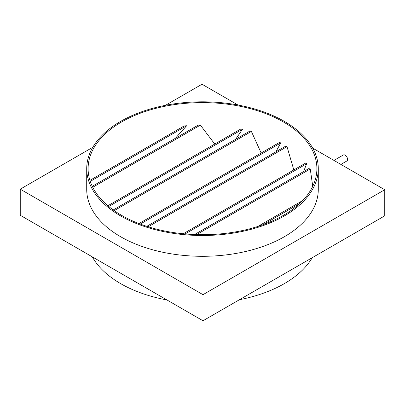 <?xml version="1.0" encoding="UTF-8"?>
<svg xmlns="http://www.w3.org/2000/svg" width="405" height="405" viewBox="0 0 405 405"><rect width="100%" height="100%" fill="white"/><g stroke="black" fill="none" stroke-linecap="round" stroke-linejoin="round"><path stroke-width="0.61" d="M333.953 160.41L343.384 154.963A3.473 2.005 60 0 1 346.062 155.895A3.473 2.005 60 0 1 347.581 159.393A3.473 2.005 60 0 1 346.862 160.982L340.899 164.42M92.299 256.861A115.784 66.85 0 0 0 120.624 283.616A115.784 66.85 0 0 0 166.966 299.968M239.502 299.69A115.784 66.85 0 0 0 312.214 257.707M275.871 151.819L280.731 142.965A114.397 66.045 0 0 0 279.602 142.363L138.945 223.57M261.159 153.009L251.389 131.443A114.397 66.045 0 0 0 249.905 131.048L113.228 209.957M235.644 139.279L242.494 129.276A114.397 66.045 -0 0 0 240.904 128.942L107.857 205.755M214.741 144.043L200.394 125.12A114.397 66.045 -0 0 0 198.161 125.155L92.259 186.3M175.335 138.333L186.659 125.742A114.397 66.045 0 0 0 184.108 125.97L89.91 180.352M283.389 121.951A114.397 66.045 0 0 0 158.725 107.634A114.397 66.045 0 0 0 88.103 168.657A114.397 66.045 0 0 0 121.611 215.359A114.397 66.045 0 0 0 246.275 229.675A114.397 66.045 0 0 0 316.897 168.657A114.397 66.045 0 0 0 283.389 121.951M86.716 168.657L86.716 189.454A115.784 66.85 0 0 0 120.624 236.722A115.784 66.85 0 0 0 246.807 251.211A115.784 66.85 0 0 0 318.284 189.454L318.284 168.657A115.784 66.85 0 0 0 284.376 121.384A115.784 66.85 0 0 0 158.193 106.895A115.784 66.85 0 0 0 86.716 168.657A115.784 66.85 0 0 0 120.624 215.926A115.784 66.85 0 0 0 246.807 230.415A115.784 66.85 0 0 0 318.284 168.657M92.785 147.293L20.25 189.17L202.991 294.673L384.75 189.737L312.7 148.139M238.034 105.032L202.009 84.235L165.498 105.31M384.75 189.737L384.75 215.83L202.991 320.765L20.25 215.263L20.25 189.17M202.991 294.673L202.991 320.765M312.741 186.3L310.26 168.981A114.397 66.045 0 0 0 309.678 168.065L194.542 234.541M303.593 171.578L306.61 163.787A114.397 66.045 -0 0 0 305.927 162.931L183.247 233.761M293.812 169.928L287.008 146.64A114.397 66.045 0 0 0 285.97 145.992L146.792 226.339M287.008 146.64L148.195 226.785M280.731 142.965L140.251 224.066M251.389 131.443L114.2 210.646M306.61 163.787L185.11 233.933M310.26 168.981L196.582 234.611M242.494 129.276L108.743 206.494M299.528 203.639L263.098 224.674M302.626 200.602L257.833 226.461M200.394 125.12L92.74 187.272M186.659 125.742L90.254 181.405"/></g></svg>
